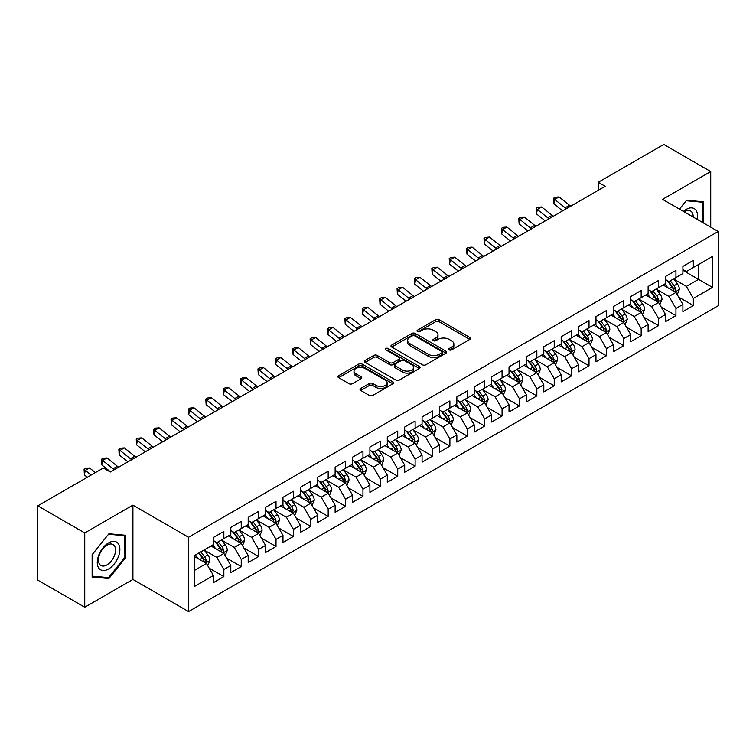 <?xml version="1.0" encoding="UTF-8"?>
<svg xmlns="http://www.w3.org/2000/svg" width="756" height="756" viewBox="0 0 756 756"><rect width="100%" height="100%" fill="white"/><g stroke="black" fill="none" stroke-linecap="round" stroke-linejoin="round"><path stroke-width="1.13" d="M449.253 349.867A1.692 0.973 0 0 0 451.644 349.867L469.778 339.397A2.41 1.389 0 0 0 470.487 338.414A2.41 1.389 0 0 0 469.778 337.431L439.056 319.693A2.41 1.389 0 0 0 435.645 319.693L417.51 330.164A1.692 0.973 0 0 0 417.01 330.854A1.692 0.973 0 0 0 417.51 331.544A1.692 0.973 0 0 0 419.901 331.544L422.245 330.183A7.721 4.46 0 0 1 433.169 330.183L435.73 331.667A7.721 4.46 0 0 1 437.989 334.813A7.721 4.46 0 0 1 435.73 337.97L433.377 339.321A1.692 0.973 0 0 0 432.886 340.011A1.692 0.973 0 0 0 433.377 340.701A1.692 0.973 0 0 0 435.768 340.701L438.121 339.349A7.721 4.46 0 0 1 449.036 339.349L451.597 340.824A7.721 4.46 0 0 1 453.865 343.98A7.721 4.46 0 0 1 451.597 347.136L449.253 348.488A1.692 0.973 0 0 0 448.762 349.178A1.692 0.973 0 0 0 449.253 349.867L449.253 348.488M360.716 388.471A2.41 1.389 0 0 0 360.007 389.453A2.41 1.389 0 0 0 360.716 390.446L369.334 395.416A2.41 1.389 0 0 0 372.746 395.416L392.884 383.793A2.41 1.389 0 0 0 393.592 382.81A2.41 1.389 0 0 0 392.884 381.818L362.162 364.08A2.41 1.389 0 0 0 358.75 364.08L338.612 375.713A2.41 1.389 0 0 0 337.904 376.696A2.41 1.389 0 0 0 338.612 377.679L349.026 383.689A2.41 1.389 0 0 0 352.438 383.689L361.056 378.718A2.41 1.389 0 0 0 361.765 377.735A2.41 1.389 0 0 0 361.056 376.743L355.896 373.766A6.454 3.723 0 0 1 354.006 371.13A6.454 3.723 0 0 1 357.985 367.681A6.454 3.723 0 0 1 365.025 368.493L385.248 380.173A6.454 3.723 0 0 1 387.138 382.81A6.454 3.723 0 0 1 383.16 386.25A6.454 3.723 0 0 1 376.119 385.447L372.746 383.5A2.41 1.389 0 0 0 369.334 383.5L360.716 388.471L360.716 390.446M84.748 532.952L84.748 607.238L132.914 579.436L132.914 505.14L84.748 532.952L37.8 505.849L103.355 468.002L110.31 472.018L605.178 186.307L598.223 182.291L598.223 190.323M132.914 505.14L188.556 537.27L718.2 231.478L718.2 305.774L188.556 611.557L188.556 537.27M710.725 227.159L710.725 171.546L662.558 199.357L718.2 231.478M710.725 171.546L663.777 144.443L598.223 182.291M422.415 364.77A2.41 1.389 0 0 0 425.826 364.77L445.964 353.146A2.41 1.389 0 0 0 446.673 352.164A2.41 1.389 0 0 0 445.964 351.171L415.242 333.434A2.41 1.389 0 0 0 411.831 333.434L391.693 345.067A2.41 1.389 0 0 0 390.984 346.05A2.41 1.389 0 0 0 391.693 347.032L422.415 364.77M386.477 350.236A1.692 0.973 0 0 1 388.197 350.472L388.197 348.469L419.429 366.499A2.41 1.389 0 0 1 420.138 367.482A2.41 1.389 0 0 1 419.429 368.465L399.291 380.098A2.41 1.389 0 0 1 395.87 380.098L365.148 362.36L365.148 360.385A2.41 1.389 0 0 0 364.449 361.377A2.41 1.389 0 0 0 365.148 362.36M365.148 360.385L373.776 355.414A2.41 1.389 0 0 1 377.187 355.414L389.642 362.606A2.41 1.389 0 0 0 393.054 362.606L398.781 359.308A2.41 1.389 0 0 0 399.48 358.316A2.41 1.389 0 0 0 398.781 357.333L385.806 349.848A1.692 0.973 0 0 1 385.305 349.159A1.692 0.973 0 0 1 386.354 348.251A1.692 0.973 0 0 1 388.197 348.469M682.904 270.336L698.553 279.37L698.553 264.505L712.464 256.482L693.337 267.52L693.337 260.395L682.904 266.414L682.904 273.54L675.949 277.556L675.949 270.431L665.516 276.46L665.516 283.585L658.561 287.601L658.561 280.467L648.128 286.496L648.128 293.621L641.173 297.637L641.173 290.512L630.74 296.532L630.74 303.657L623.785 307.673L623.785 300.548L613.352 306.577L613.352 313.702L606.397 317.718L606.397 310.584L595.964 316.613L595.964 323.738L589.009 327.754L589.009 320.629L578.576 326.649L578.576 333.774L571.621 337.79L571.621 330.665L561.188 336.685L561.188 343.819L554.233 347.836L554.233 340.701L543.8 346.73L543.8 353.855L536.845 357.871L536.845 350.746L526.412 356.766L526.412 363.891L519.457 367.907L519.457 360.782L509.024 366.802L509.024 373.936L502.069 377.953L502.069 370.818L491.636 376.847L491.636 383.972L484.681 387.989L484.681 380.863L474.248 386.883L474.248 394.008L467.293 398.025L467.293 390.899L456.851 396.919L456.851 404.054L449.896 408.07L449.896 400.935L439.463 406.964L439.463 414.09L432.508 418.106L432.508 410.98L422.075 417L422.075 424.125L415.12 428.142L415.12 421.016L404.687 427.036L404.687 434.171L397.732 438.187L397.732 431.052L387.299 437.081L387.299 444.207L380.344 448.223L380.344 441.098L369.911 447.117L369.911 454.243L362.956 458.259L362.956 451.134L352.523 457.153L352.523 464.288L345.568 468.304L345.568 461.169L335.135 467.199L335.135 474.324L328.18 478.34L328.18 471.215L317.747 477.234L317.747 484.36L310.792 488.376L310.792 481.251L300.359 487.27L300.359 494.405L293.404 498.421L293.404 491.287L282.971 497.316L282.971 504.441L276.016 508.457L276.016 501.332L265.583 507.352L265.583 514.477L258.628 518.493L258.628 511.368L248.195 517.387L248.195 524.522L241.24 528.538L241.24 521.404L230.807 527.433L230.807 534.558L223.852 538.574L223.852 531.449L213.419 537.469L213.419 544.594L194.292 555.641L194.292 586.562L213.419 575.514L206.464 563.466L194.292 556.444M712.464 256.482L712.464 287.403L693.337 298.44L686.382 286.392L673.776 279.115M678.642 297.089L693.337 305.566L693.337 298.44M693.337 305.566L682.904 311.595L682.904 304.46L675.949 308.476L668.994 296.437L656.388 289.151M661.254 307.125L675.949 315.611L675.949 308.476M675.949 315.611L665.516 321.631L665.516 314.505L658.561 318.522L651.606 306.473L639 299.196M643.866 317.161L658.561 325.647L658.561 318.522M658.561 325.647L648.128 331.667L648.128 324.541L641.173 328.558L634.218 316.509L621.612 309.232M626.478 327.206L641.173 335.683L641.173 328.558M641.173 335.683L630.74 341.712L630.74 334.577L623.785 338.594L616.83 326.554L604.224 319.268M609.09 337.242L623.785 345.728L623.785 338.594M623.785 345.728L613.352 351.748L613.352 344.623L606.397 348.639L599.442 336.59L586.836 329.314M591.702 347.278L606.397 355.764L606.397 348.639M606.397 355.764L595.964 361.784L595.964 354.659L589.009 358.675L582.054 346.626L569.448 339.349M574.314 357.323L589.009 365.8L589.009 358.675M589.009 365.8L578.576 371.829L578.576 364.694L571.621 368.711L564.666 356.671L552.06 349.385M556.926 367.359L571.621 375.845L571.621 368.711M571.621 375.845L561.188 381.865L561.188 374.74L554.233 378.756L547.278 366.707L534.672 359.431M539.538 377.395L554.233 385.881L554.233 378.756M554.233 385.881L543.8 391.901L543.8 384.776L536.845 388.792L529.89 376.743L517.284 369.467M522.15 387.441L536.845 395.917L536.845 388.792M536.845 395.917L526.412 401.946L526.412 394.812L519.457 398.828L512.502 386.788L499.896 379.503M504.762 397.476L519.457 405.963L519.457 398.828M519.457 405.963L509.024 411.982L509.024 404.857L502.069 408.873L495.114 396.824L482.498 389.548M487.374 407.512L502.069 415.998L502.069 408.873M502.069 415.998L491.636 422.018L491.636 414.893L484.681 418.909L477.726 406.86L465.11 399.584M469.986 417.558L484.681 426.034L484.681 418.909M484.681 426.034L474.248 432.063L474.248 424.929L467.293 428.945L460.328 416.906L447.722 409.62M452.598 427.594L467.293 436.08L467.293 428.945M467.293 436.08L456.851 442.099L456.851 434.974L449.896 438.99L442.94 426.942L430.334 419.665M435.21 437.63L449.896 446.116L449.896 438.99M449.896 446.116L439.463 452.135L439.463 445.01L432.508 449.026L425.552 436.977L412.946 429.701M417.822 447.675L432.508 456.151L432.508 449.026M432.508 456.151L422.075 462.181L422.075 455.046L415.12 459.062L408.164 447.023L395.558 439.737M400.434 457.711L415.12 466.197L415.12 459.062M415.12 466.197L404.687 472.216L404.687 465.091L397.732 469.107L390.776 457.059L378.17 449.782M383.046 467.747L397.732 476.233L397.732 469.107M397.732 476.233L387.299 482.252L387.299 475.127L380.344 479.143L373.388 467.095L360.782 459.818M365.658 477.792L380.344 486.269L380.344 479.143M380.344 486.269L369.911 492.298L369.911 485.163L362.956 489.179L356 477.13L343.394 469.854M348.27 487.828L362.956 496.314L362.956 489.179M362.956 496.314L352.523 502.334L352.523 495.208L345.568 499.225L338.612 487.176L326.006 479.899M330.882 497.864L345.568 506.35L345.568 499.225M345.568 506.35L335.135 512.37L335.135 505.244L328.18 509.26L321.224 497.212L308.618 489.935M313.494 507.909L328.18 516.386L328.18 509.26M328.18 516.386L317.747 522.415L317.747 515.28L310.792 519.296L303.836 507.248L291.23 499.971M296.106 517.945L310.792 526.431L310.792 519.296M310.792 526.431L300.359 532.451L300.359 525.325L293.404 529.342L286.448 517.293L273.842 510.017M278.709 527.981L293.404 536.467L293.404 529.342M293.404 536.467L282.971 542.487L282.971 535.361L276.016 539.378L269.06 527.329L256.454 520.052M261.321 538.026L276.016 546.503L276.016 539.378M276.016 546.503L265.583 552.532L265.583 545.397L258.628 549.414L251.672 537.365L239.066 530.088M243.933 548.062L258.628 556.548L258.628 549.414M258.628 556.548L248.195 562.568L248.195 555.443L241.24 559.459L234.284 547.41L221.678 540.134M226.545 558.098L241.24 566.584L241.24 559.459M241.24 566.584L230.807 572.604L230.807 565.479L223.852 569.495L216.896 557.446L204.29 550.17M209.157 568.134L223.852 576.62L223.852 569.495M223.852 576.62L213.419 582.649L213.419 575.514M213.419 540.578L216.896 542.591L223.852 538.574M194.292 570.496L206.464 563.466M230.807 530.542L234.284 532.545L241.24 528.538M216.896 557.446L223.852 553.43L210.99 546.002M230.807 565.479L223.852 553.43M248.195 520.506L251.672 522.509L258.628 518.493M234.284 547.41L241.24 543.394L228.378 535.966M248.195 555.443L241.24 543.394M265.583 510.461L269.06 512.473L276.016 508.457M251.672 537.365L258.628 533.358L245.766 525.921M265.583 545.397L258.628 533.358M282.971 500.425L286.448 502.438L293.404 498.421M269.06 527.329L276.016 523.313L263.154 515.885M282.971 535.361L276.016 523.313M300.359 490.389L303.836 492.392L310.792 488.376M286.448 517.293L293.404 513.277L280.542 505.849M300.359 525.325L293.404 513.277M317.747 480.344L321.224 482.356L328.18 478.34M303.836 507.248L310.792 503.241L297.93 495.804M317.747 515.28L310.792 503.241M335.135 470.308L338.612 472.32L345.568 468.304M321.224 497.212L328.18 493.195L315.318 485.768M335.135 505.244L328.18 493.195M352.523 460.272L356 462.275L362.956 458.259M338.612 487.176L345.568 483.16L332.706 475.732M352.523 495.208L345.568 483.16M369.911 450.226L373.388 452.239L380.344 448.223M356 477.13L362.956 473.124L350.094 465.687M369.911 485.163L362.956 473.124M387.299 440.19L390.776 442.203L397.732 438.187M373.388 467.095L380.344 463.078L367.482 455.651M387.299 475.127L380.344 463.078M404.687 430.155L408.164 432.158L415.12 428.142M390.776 457.059L397.732 453.042L384.87 445.615M404.687 465.091L397.732 453.042M422.075 420.109L425.552 422.122L432.508 418.106M408.164 447.023L415.12 443.007L402.258 435.569M422.075 455.046L415.12 443.007M439.463 410.073L442.94 412.086L449.896 408.07M425.552 436.977L432.508 432.961L419.646 425.534M439.463 445.01L432.508 432.961M456.851 400.037L460.328 402.041L467.293 398.025M442.94 426.942L449.896 422.925L437.034 415.498M456.851 434.974L449.896 422.925M474.248 389.992L477.726 392.005L484.681 387.989M460.328 416.906L467.293 412.889L454.422 405.452M474.248 424.929L467.293 412.889M491.636 379.956L495.114 381.969L502.069 377.953M477.726 406.86L484.681 402.844L471.81 395.416M491.636 414.893L484.681 402.844M509.024 369.92L512.502 371.924L519.457 367.907M495.114 396.824L502.069 392.808L489.198 385.38M509.024 404.857L502.069 392.808M526.412 359.875L529.89 361.888L536.845 357.871M512.502 386.788L519.457 382.772L506.586 375.335M526.412 394.812L519.457 382.772M543.8 349.839L547.278 351.852L554.233 347.836M529.89 376.743L536.845 372.727L523.974 365.299M543.8 384.776L536.845 372.727M561.188 339.803L564.666 341.806L571.621 337.79M547.278 366.707L554.233 362.691L541.362 355.263M561.188 374.74L554.233 362.691M578.576 329.767L582.054 331.771L589.009 327.754M564.666 356.671L571.621 352.655L558.75 345.218M578.576 364.694L571.621 352.655M595.964 319.722L599.442 321.735L606.397 317.718M582.054 346.626L589.009 342.61L576.138 335.182M595.964 354.659L589.009 342.61M613.352 309.686L616.83 311.689L623.785 307.673M599.442 336.59L606.397 332.574L593.526 325.146M613.352 344.623L606.397 332.574M630.74 299.65L634.218 301.653L641.173 297.637M616.83 326.554L623.785 322.538L610.914 315.11M630.74 334.577L623.785 322.538M648.128 289.605L651.606 291.618L658.561 287.601M634.218 316.509L641.173 312.493L628.302 305.065M648.128 324.541L641.173 312.493M665.516 279.569L668.994 281.572L675.949 277.556M651.606 306.473L658.561 302.457L645.69 295.029M665.516 314.505L658.561 302.457M682.904 269.533L686.382 271.536L693.337 267.52M668.994 296.437L675.949 292.421L663.078 284.993M682.904 304.46L675.949 292.421M37.8 505.849L37.8 580.135L84.748 607.238M132.914 579.436L188.556 611.557M686.382 286.392L698.553 279.37L712.464 287.403M703.335 222.897L703.335 201.776L686.552 200.274L679.455 209.11M125.694 557.644L125.694 535.267L108.921 533.764L92.137 554.639L92.137 577.017L108.921 578.51L125.694 557.644L124.825 557.134M449.933 350.104L451.597 349.14A7.721 4.46 0 0 0 453.865 345.993L453.865 343.98M437.989 334.813L437.989 336.826A7.721 4.46 0 0 1 435.73 339.983L434.057 340.947M469.778 337.431L469.778 339.397L439.056 321.697A2.41 1.389 0 0 0 435.645 321.697L418.181 331.78M445.964 351.171L445.964 353.146L415.242 335.447A2.41 1.389 0 0 0 411.831 335.447L391.721 347.051L391.693 345.067M441.702 352.854A1.692 0.973 0 0 0 442.194 352.164A1.692 0.973 0 0 0 441.702 351.474L414.732 335.9A1.692 0.973 0 0 0 412.341 335.9L409.865 337.327A7.721 4.46 0 0 0 407.607 340.483A7.721 4.46 0 0 0 409.865 343.64L428.302 354.28A7.721 4.46 0 0 0 439.227 354.28L441.702 352.854L441.702 354.857A1.692 0.973 0 0 0 442.194 354.167L442.194 352.164M407.607 340.483L407.607 342.487A7.721 4.46 0 0 0 409.865 345.643L409.865 343.64M441.702 354.857L439.227 356.284A7.721 4.46 0 0 1 428.302 356.284L409.865 345.643M365.186 362.379L373.776 357.418L373.776 355.414M399.48 358.316L399.48 360.329A2.41 1.389 0 0 1 398.781 361.311L393.054 364.609A2.41 1.389 0 0 1 389.642 364.609L377.187 357.418A2.41 1.389 0 0 0 373.776 357.418M388.197 350.472L419.391 368.484M402.57 370.071A6.454 3.723 0 0 0 409.61 370.875A6.454 3.723 0 0 0 413.598 367.435A6.454 3.723 0 0 0 411.708 364.798L404.583 360.688A2.41 1.389 0 0 0 401.162 360.688L395.445 363.986A2.41 1.389 0 0 0 394.745 364.968A2.41 1.389 0 0 0 395.445 365.951L402.57 370.071L402.57 372.075A6.454 3.723 0 0 0 409.61 372.888A6.454 3.723 0 0 0 413.598 369.438L413.598 367.435M394.745 364.968L394.745 366.981A2.41 1.389 0 0 0 395.445 367.964L395.445 365.951M402.57 372.075L395.445 367.964M387.138 382.81L387.138 384.813A6.454 3.723 0 0 1 383.16 388.253A6.454 3.723 0 0 1 376.119 387.45L372.746 385.503A2.41 1.389 0 0 0 369.334 385.503L360.744 390.465M354.006 371.13L354.006 373.133A6.454 3.723 0 0 0 355.896 375.77L355.896 373.766M361.028 378.737L355.896 375.77M392.855 383.812L362.162 366.093A2.41 1.389 0 0 0 358.75 366.093L338.641 377.698M107.144 577.49L108.921 578.51M677.234 294.651L679.389 289.387A6.521 3.761 -120 0 0 677.31 283.84L673.615 278.907M667.728 287.677L664.921 283.925M674.721 291.712L675.873 289.661A6.521 3.761 -120 0 0 674.002 285.74L670.307 280.816M668.2 281.119L672.764 287.214A3.317 1.918 60 0 1 673.369 288.216L675.873 289.661M667.057 280.457L671.923 286.949A6.521 3.761 60 0 1 673.785 290.871L673.917 291.249M566.414 208.684A12.294 7.097 60 0 1 565.148 207.787L554.715 199.433L553.893 203.884L562.625 210.877M570.761 206.18A12.294 7.097 60 0 1 569.495 205.273L559.062 196.919L554.715 199.433L553.553 198.233L555.291 197.231L559.062 196.919M553.893 203.884L553.553 198.233M659.846 304.687L662.001 299.423A6.521 3.761 -120 0 0 659.922 293.876L656.227 288.943M650.34 297.713L647.533 293.961M657.333 301.748L658.485 299.707A6.521 3.761 -120 0 0 656.614 295.785L652.919 290.852M650.812 291.164L655.376 297.25A3.317 1.918 60 0 1 655.981 298.261L658.485 299.707M649.669 290.493L654.535 296.985A6.521 3.761 60 0 1 656.397 300.907L656.529 301.285M642.458 314.723L644.613 309.459A6.521 3.761 -120 0 0 642.534 303.912L638.839 298.979M632.952 307.749L630.145 304.006M639.945 311.784L641.097 309.743A6.521 3.761 -120 0 0 639.226 305.821L635.531 300.888M633.424 301.2L637.988 307.286A3.317 1.918 60 0 1 638.593 308.297L641.097 309.743M632.281 300.538L637.138 307.03A6.521 3.761 60 0 1 639.009 310.943L639.141 311.321M549.017 218.73A12.294 7.097 60 0 1 547.76 217.822L537.327 209.469L536.505 213.92L545.237 220.913M553.373 216.216A12.294 7.097 60 0 1 552.107 215.318L541.674 206.964L537.327 209.469L536.165 208.278L537.903 207.276L541.674 206.964M536.505 213.92L536.165 208.278M531.629 228.766A12.294 7.097 60 0 1 530.372 227.868L519.939 219.514L519.117 223.965L527.849 230.949M535.976 226.252A12.294 7.097 60 0 1 534.719 225.354L524.286 217L519.939 219.514L518.777 218.314L520.515 217.312L524.286 217M519.117 223.965L518.777 218.314M697.164 219.334A15.98 9.233 120 0 0 695.992 210.272A15.98 9.233 120 0 0 683.424 211.406M693.167 217.029A12.105 6.984 120 0 0 692.033 212.313A12.105 6.984 120 0 0 690.672 211.047A12.105 6.984 120 0 0 684.246 211.878M686.174 200.746L702.466 202.221L702.466 222.396M701.388 201.597L702.466 202.221M679.483 209.129L686.202 200.765M98.781 568.115A15.98 9.233 120 0 0 114.222 563.976A15.98 9.233 120 0 0 118.361 543.762A15.98 9.233 120 0 0 102.92 547.902A15.98 9.233 120 0 0 98.781 568.115M99.575 564.241A12.105 6.984 120 0 0 100.935 565.507A12.105 6.984 120 0 0 112.19 559.856A12.105 6.984 120 0 0 114.392 545.804A12.105 6.984 120 0 0 113.031 544.547A12.105 6.984 120 0 0 101.776 550.198A12.105 6.984 120 0 0 99.575 564.241M108.571 534.265L124.825 535.72L124.825 557.389L108.571 577.622L92.308 576.167L92.308 554.488L108.533 534.246M123.748 535.097L124.825 535.72M625.07 324.768L627.225 319.505A6.521 3.761 -120 0 0 625.146 313.957L621.451 309.024M615.564 317.794L612.757 314.042M622.557 321.829L623.709 319.779A6.521 3.761 -120 0 0 621.838 315.857L618.143 310.933M616.036 311.236L620.6 317.331A3.317 1.918 60 0 1 621.205 318.333L623.709 319.779M614.893 310.574L619.75 317.066A6.521 3.761 60 0 1 621.621 320.988L621.753 321.366M607.682 334.804L609.837 329.54A6.521 3.761 -120 0 0 607.758 323.993L604.063 319.06M598.176 327.83L595.369 324.078M605.169 331.865L606.321 329.824A6.521 3.761 -120 0 0 604.45 325.902L600.755 320.969M598.648 321.281L603.212 327.367A3.317 1.918 60 0 1 603.817 328.378L606.321 329.824M597.505 320.61L602.362 327.102A6.521 3.761 60 0 1 604.233 331.024L604.365 331.402M514.241 238.801A12.294 7.097 60 0 1 512.984 237.904L502.551 229.55L501.729 234.001L510.461 240.994M518.588 236.297A12.294 7.097 60 0 1 517.331 235.39L506.898 227.036L502.551 229.55L501.389 228.35L503.127 227.348L506.898 227.036M501.729 234.001L501.389 228.35M496.853 248.847A12.294 7.097 60 0 1 495.596 247.94L485.163 239.586L484.341 244.037L493.073 251.03M501.2 246.333A12.294 7.097 60 0 1 499.943 245.435L489.51 237.082L485.163 239.586L484.001 238.395L485.739 237.393L489.51 237.082M484.341 244.037L484.001 238.395M590.294 344.84L592.449 339.576A6.521 3.761 -120 0 0 590.37 334.029L586.675 329.096M580.788 337.866L577.981 334.124M587.781 341.901L588.933 339.86A6.521 3.761 -120 0 0 587.062 335.938L583.367 331.005M581.26 331.317L585.824 337.403A3.317 1.918 60 0 1 586.429 338.414L588.933 339.86M580.117 330.655L584.974 337.148A6.521 3.761 60 0 1 586.845 341.06L586.977 341.438M479.465 258.883A12.294 7.097 60 0 1 478.208 257.985L467.775 249.631L466.953 254.082L475.675 261.066M483.812 256.369A12.294 7.097 60 0 1 482.555 255.471L472.122 247.117L467.775 249.631L466.613 248.431L468.351 247.429L472.122 247.117M466.953 254.082L466.613 248.431M572.906 354.876L575.061 349.622A6.521 3.761 -120 0 0 572.982 344.075L569.287 339.142M563.4 347.911L560.593 344.16M570.393 351.946L571.545 349.896A6.521 3.761 -120 0 0 569.674 345.974L565.979 341.05M563.872 341.353L568.436 347.448A3.317 1.918 60 0 1 569.041 348.45L571.545 349.896M562.729 340.691L567.586 347.184A6.521 3.761 60 0 1 569.457 351.105L569.589 351.483M462.077 268.919A12.294 7.097 60 0 1 460.82 268.021L450.387 259.667L449.565 264.118L458.287 271.111M466.424 266.414A12.294 7.097 60 0 1 465.167 265.507L454.734 257.153L450.387 259.667L449.225 258.467L450.963 257.465L454.734 257.153M449.565 264.118L449.225 258.467M555.518 364.921L557.673 359.658A6.521 3.761 -120 0 0 555.594 354.11L551.899 349.178M546.012 357.947L543.205 354.195M553.005 361.982L554.157 359.941A6.521 3.761 -120 0 0 552.286 356.019L548.591 351.086M546.484 351.389L551.048 357.484A3.317 1.918 60 0 1 551.653 358.495L554.157 359.941M545.341 350.727L550.198 357.219A6.521 3.761 60 0 1 552.069 361.141L552.201 361.519M444.689 278.964A12.294 7.097 60 0 1 443.432 278.057L432.999 269.703L432.177 274.154L440.899 281.147M449.036 276.45A12.294 7.097 60 0 1 447.779 275.553L437.346 267.199L432.999 269.703L431.837 268.512L433.575 267.511L437.346 267.199M432.177 274.154L431.837 268.512M538.13 374.957L540.285 369.693A6.521 3.761 -120 0 0 538.206 364.146L534.511 359.213M528.624 367.983L525.817 364.241M535.617 372.018L536.769 369.977A6.521 3.761 -120 0 0 534.898 366.055L531.203 361.122M529.096 361.434L533.66 367.52A3.317 1.918 60 0 1 534.265 368.531L536.769 369.977M527.953 360.773L532.81 367.265A6.521 3.761 60 0 1 534.681 371.177L534.813 371.555M427.301 289A12.294 7.097 60 0 1 426.044 288.102L415.611 279.748L414.789 284.199L423.511 291.183M431.648 286.486A12.294 7.097 60 0 1 430.391 285.588L419.958 277.235L415.611 279.748L414.449 278.548L416.187 277.546L419.958 277.235M414.789 284.199L414.449 278.548M520.742 384.993L522.897 379.739A6.521 3.761 -120 0 0 520.818 374.192L517.123 369.259M511.236 378.028L508.429 374.277M518.229 382.063L519.381 380.013A6.521 3.761 -120 0 0 517.51 376.091L513.815 371.168M511.708 371.47L516.272 377.565A3.317 1.918 60 0 1 516.877 378.567L519.381 380.013M510.565 370.809L515.422 377.301A6.521 3.761 60 0 1 517.293 381.222L517.425 381.6M409.913 299.036A12.294 7.097 60 0 1 408.656 298.138L398.223 289.784L397.401 294.235L406.123 301.228M414.26 296.532A12.294 7.097 60 0 1 413.003 295.624L402.57 287.271L398.223 289.784L397.061 288.584L398.799 287.582L402.57 287.271M397.401 294.235L397.061 288.584M503.354 395.038L505.509 389.775A6.521 3.761 -120 0 0 503.43 384.228L499.735 379.295M493.848 388.064L491.041 384.313M500.841 392.099L501.993 390.049A6.521 3.761 -120 0 0 500.122 386.136L496.427 381.204M494.32 381.506L498.884 387.601A3.317 1.918 60 0 1 499.489 388.612L501.993 390.049M493.177 380.844L498.034 387.337A6.521 3.761 60 0 1 499.905 391.258L500.037 391.636M392.525 309.081A12.294 7.097 60 0 1 391.268 308.174L380.835 299.82L380.013 304.271L388.735 311.264M396.872 306.567A12.294 7.097 60 0 1 395.615 305.67L385.182 297.316L380.835 299.82L379.673 298.629L381.411 297.628L385.182 297.316M380.013 304.271L379.673 298.629M485.966 405.074L488.121 399.811A6.521 3.761 -120 0 0 486.042 394.263L482.347 389.331M476.46 398.1L473.653 394.358M483.453 402.135L484.596 400.094A6.521 3.761 -120 0 0 482.734 396.172L479.039 391.239M476.932 391.551L481.496 397.637A3.317 1.918 60 0 1 482.101 398.648L484.596 400.094M475.789 390.89L480.646 397.382A6.521 3.761 60 0 1 482.517 401.294L482.649 401.672M375.137 319.117A12.294 7.097 60 0 1 373.88 318.21L363.447 309.865L362.625 314.316L371.347 321.3M379.484 316.603A12.294 7.097 60 0 1 378.227 315.706L367.794 307.352L363.447 309.865L362.285 308.665L364.023 307.664L367.794 307.352M362.625 314.316L362.285 308.665M468.578 415.11L470.733 409.856A6.521 3.761 -120 0 0 468.654 404.309L464.959 399.376M459.072 408.145L456.265 404.394M466.065 412.181L467.208 410.13A6.521 3.761 -120 0 0 465.346 406.208L461.651 401.285M459.544 401.587L464.108 407.682A3.317 1.918 60 0 1 464.713 408.684L467.208 410.13M458.401 400.926L463.258 407.418A6.521 3.761 60 0 1 465.129 411.34L465.261 411.718M357.749 329.153A12.294 7.097 60 0 1 356.492 328.255L346.059 319.901L345.237 324.352L353.959 331.345M362.096 326.649A12.294 7.097 60 0 1 360.839 325.741L350.406 317.388L346.059 319.901L344.897 318.701L346.635 317.7L350.406 317.388M345.237 324.352L344.897 318.701M451.19 425.155L453.345 419.892A6.521 3.761 -120 0 0 451.266 414.345L447.571 409.412M441.684 418.181L438.877 414.43M448.677 422.217L449.82 420.166A6.521 3.761 -120 0 0 447.958 416.254L444.263 411.321M442.156 411.623L446.72 417.718A3.317 1.918 60 0 1 447.325 418.729L449.82 420.166M441.013 410.962L445.87 417.454A6.521 3.761 60 0 1 447.741 421.375L447.873 421.753M340.361 339.198A12.294 7.097 60 0 1 339.104 338.291L328.671 329.937L327.849 334.388L336.571 341.381M344.708 336.685A12.294 7.097 60 0 1 343.451 335.787L333.018 327.433L328.671 329.937L327.509 328.747L329.247 327.735L333.018 327.433M327.849 334.388L327.509 328.747M433.802 435.191L435.957 429.928A6.521 3.761 -120 0 0 433.878 424.381L430.183 419.448M424.296 428.217L421.489 424.475M431.289 432.252L432.432 430.211A6.521 3.761 -120 0 0 430.57 426.289L426.875 421.357M424.768 421.668L429.332 427.754A3.317 1.918 60 0 1 429.937 428.765L432.432 430.211M423.625 421.007L428.482 427.499A6.521 3.761 60 0 1 430.353 431.411L430.485 431.789M322.973 349.234A12.294 7.097 60 0 1 321.716 348.327L311.283 339.983L310.461 344.434L319.183 351.417M327.32 346.72A12.294 7.097 60 0 1 326.063 345.823L315.63 337.469L311.283 339.983L310.121 338.782L311.859 337.781L315.63 337.469M310.461 344.434L310.121 338.782M416.414 445.227L418.569 439.973A6.521 3.761 -120 0 0 416.49 434.426L412.795 429.493M406.908 438.263L404.101 434.511M413.891 442.298L415.044 440.247A6.521 3.761 -120 0 0 413.182 436.325L409.487 431.402M407.38 431.704L411.944 437.8A3.317 1.918 60 0 1 412.549 438.801L415.044 440.247M406.237 431.043L411.094 437.535A6.521 3.761 60 0 1 412.965 441.457L413.097 441.835M305.585 359.27A12.294 7.097 60 0 1 304.328 358.372L293.895 350.019L293.073 354.469L301.795 361.462M309.932 356.766A12.294 7.097 60 0 1 308.675 355.859L298.242 347.505L293.895 350.019L292.733 348.818L294.471 347.817L298.242 347.505M293.073 354.469L292.733 348.818M399.026 455.273L401.181 450.009A6.521 3.761 -120 0 0 399.102 444.462L395.407 439.529M389.52 448.299L386.713 444.547M396.503 452.334L397.656 450.283A6.521 3.761 -120 0 0 395.794 446.371L392.099 441.438M389.992 441.74L394.556 447.835A3.317 1.918 60 0 1 395.161 448.847L397.656 450.283M388.849 441.079L393.706 447.571A6.521 3.761 60 0 1 395.577 451.493L395.709 451.871M288.197 369.315A12.294 7.097 60 0 1 286.94 368.408L276.507 360.054L275.685 364.505L284.407 371.498M292.544 366.802A12.294 7.097 60 0 1 291.287 365.904L280.854 357.55L276.507 360.054L275.345 358.864L277.083 357.853L280.854 357.55M275.685 364.505L275.345 358.864M381.638 465.309L383.793 460.045A6.521 3.761 -120 0 0 381.714 454.498L378.019 449.565M372.132 458.334L369.325 454.592M379.115 462.37L380.268 460.328A6.521 3.761 -120 0 0 378.406 456.407L374.711 451.474M372.604 451.786L377.168 457.871A3.317 1.918 60 0 1 377.773 458.883L380.268 460.328M371.461 451.124L376.318 457.607A6.521 3.761 60 0 1 378.189 461.529L378.321 461.907M270.809 379.351A12.294 7.097 60 0 1 269.552 378.444L259.119 370.1L258.297 374.541L267.019 381.534M275.156 376.838A12.294 7.097 60 0 1 273.899 375.94L263.466 367.586L259.119 370.1L257.957 368.9L259.695 367.898L263.466 367.586M258.297 374.541L257.957 368.9M364.25 475.344L366.405 470.09A6.521 3.761 -120 0 0 364.326 464.534L360.631 459.61M354.744 468.38L351.937 464.628M361.727 472.415L362.88 470.364A6.521 3.761 -120 0 0 361.018 466.443L357.323 461.519M355.216 461.821L359.78 467.917A3.317 1.918 60 0 1 360.385 468.918L362.88 470.364M354.073 461.16L358.93 467.652A6.521 3.761 60 0 1 360.801 471.574L360.933 471.942M253.421 389.387A12.294 7.097 60 0 1 252.164 388.49L241.731 380.136L240.909 384.587L249.631 391.58M257.768 386.883A12.294 7.097 60 0 1 256.511 385.976L246.078 377.622L241.731 380.136L240.569 378.936L242.307 377.934L246.078 377.622M240.909 384.587L240.569 378.936M346.862 485.39L349.017 480.126A6.521 3.761 -120 0 0 346.938 474.579L343.243 469.646M337.356 478.416L334.549 474.664M344.339 482.451L345.492 480.4A6.521 3.761 -120 0 0 343.63 476.488L339.935 471.555M337.828 471.857L342.392 477.953A3.317 1.918 60 0 1 342.997 478.964L345.492 480.4M336.685 471.196L341.542 477.688A6.521 3.761 60 0 1 343.413 481.61L343.536 481.988M236.033 399.423A12.294 7.097 60 0 1 234.776 398.525L224.343 390.172L223.521 394.623L232.243 401.616M240.38 396.919A12.294 7.097 60 0 1 239.123 396.021L228.69 387.667L224.343 390.172L223.181 388.981L224.919 387.97L228.69 387.667M223.521 394.623L223.181 388.981M329.474 495.426L331.629 490.162A6.521 3.761 -120 0 0 329.55 484.615L325.855 479.682M319.968 488.452L317.161 484.709M326.951 492.487L328.104 490.446A6.521 3.761 -120 0 0 326.242 486.524L322.547 481.591M320.44 481.903L325.004 487.989A3.317 1.918 60 0 1 325.609 489L328.104 490.446M319.297 481.241L324.154 487.724A6.521 3.761 60 0 1 326.025 491.646L326.148 492.024M218.645 409.469A12.294 7.097 60 0 1 217.388 408.561L206.955 400.207L206.133 404.658L214.855 411.651M222.992 406.955A12.294 7.097 60 0 1 221.735 406.057L211.302 397.703L206.955 400.207L205.793 399.017L207.531 398.015L211.302 397.703M206.133 404.658L205.793 399.017M312.077 505.462L314.241 500.207A6.521 3.761 -120 0 0 312.162 494.651L308.467 489.727M302.58 498.487L299.773 494.745M309.563 502.532L310.716 500.481A6.521 3.761 -120 0 0 308.854 496.56L305.159 491.636M303.052 491.939L307.616 498.034A3.317 1.918 60 0 1 308.221 499.036L310.716 500.481M301.909 491.277L306.766 497.769A6.521 3.761 60 0 1 308.628 501.691L308.76 502.06M201.257 419.504A12.294 7.097 60 0 1 200 418.607L189.567 410.253L188.745 414.704L197.467 421.697M205.604 417A12.294 7.097 60 0 1 204.347 416.093L193.914 407.739L189.567 410.253L188.405 409.053L190.143 408.051L193.914 407.739M188.745 414.704L188.405 409.053M294.689 515.507L296.853 510.243A6.521 3.761 -120 0 0 294.764 504.696L291.079 499.763M285.192 508.533L282.385 504.781M292.175 512.568L293.328 510.517A6.521 3.761 -120 0 0 291.466 506.605L287.771 501.672M285.664 501.975L290.228 508.07A3.317 1.918 60 0 1 290.833 509.081L293.328 510.517M284.521 501.313L289.378 507.805A6.521 3.761 60 0 1 291.24 511.727L291.372 512.105M183.869 429.54A12.294 7.097 60 0 1 182.612 428.643L172.179 420.289L171.357 424.74L180.079 431.733M188.216 427.036A12.294 7.097 60 0 1 186.959 426.138L176.526 417.784L172.179 420.289L171.017 419.098L172.755 418.087L176.526 417.784M171.357 424.74L171.017 419.098M277.301 525.543L279.465 520.279A6.521 3.761 -120 0 0 277.376 514.732L273.691 509.799M267.804 518.569L264.997 514.817M274.787 522.604L275.94 520.563A6.521 3.761 -120 0 0 274.078 516.641L270.383 511.708M268.276 512.02L272.84 518.106A3.317 1.918 60 0 1 273.436 519.117L275.94 520.563M267.133 511.358L271.99 517.841A6.521 3.761 60 0 1 273.852 521.763L273.984 522.141M166.481 439.586A12.294 7.097 60 0 1 165.224 438.678L154.791 430.325L153.959 434.776L162.691 441.769M170.828 437.072A12.294 7.097 60 0 1 169.571 436.174L159.138 427.82L154.791 430.325L153.629 429.134L155.367 428.132L159.138 427.82M153.959 434.776L153.629 429.134M259.913 535.579L262.067 530.325A6.521 3.761 -120 0 0 259.988 524.768L256.303 519.845M250.416 528.605L247.609 524.862M257.399 532.64L258.552 530.599A6.521 3.761 -120 0 0 256.69 526.677L252.995 521.753M250.888 522.056L255.452 528.142A3.317 1.918 60 0 1 256.048 529.153L258.552 530.599M249.745 521.394L254.602 527.886A6.521 3.761 60 0 1 256.464 531.808L256.596 532.177M149.093 449.622A12.294 7.097 60 0 1 147.836 448.724L137.403 440.37L136.571 444.821L145.303 451.814M153.44 447.117A12.294 7.097 60 0 1 152.183 446.21L141.75 437.856L137.403 440.37L136.241 439.17L137.979 438.168L141.75 437.856M136.571 444.821L136.241 439.17M242.525 545.624L244.679 540.36A6.521 3.761 -120 0 0 242.6 534.813L238.915 529.88M233.028 538.65L230.221 534.898M240.011 542.685L241.164 540.635A6.521 3.761 -120 0 0 239.302 536.722L235.607 531.789M233.5 532.092L238.064 538.187A3.317 1.918 60 0 1 238.66 539.198L241.164 540.635M232.357 531.43L237.214 537.922A6.521 3.761 60 0 1 239.076 541.844L239.208 542.222M131.705 459.657A12.294 7.097 60 0 1 130.438 458.76L120.015 450.406L119.183 454.857L127.915 461.85M136.052 457.153A12.294 7.097 60 0 1 134.795 456.246L124.362 447.902L120.015 450.406L118.853 449.215L120.591 448.204L124.362 447.902M119.183 454.857L118.853 449.215M225.137 555.66L227.291 550.396A6.521 3.761 -120 0 0 225.212 544.849L221.527 539.916M215.64 548.686L212.833 544.934M222.623 552.721L223.776 550.68A6.521 3.761 -120 0 0 221.914 546.758L218.219 541.825M216.112 542.137L220.676 548.223A3.317 1.918 60 0 1 221.272 549.234L223.776 550.68M214.969 541.476L219.826 547.958A6.521 3.761 60 0 1 221.688 551.88L221.82 552.258M114.317 469.703A12.294 7.097 60 0 1 113.05 468.796L102.627 460.442L101.795 464.893L110.527 471.886M118.664 467.189A12.294 7.097 60 0 1 117.397 466.291L106.974 457.938L102.627 460.442L101.465 459.251L103.203 458.249L106.974 457.938M101.795 464.893L101.465 459.251M207.749 565.696L209.903 560.442A6.521 3.761 -120 0 0 207.824 554.885L204.139 549.962M198.252 558.722L195.435 554.98M205.235 562.757L206.388 560.716A6.521 3.761 -120 0 0 204.526 556.794L200.831 551.861M199.197 552.806L203.288 558.259A3.317 1.918 60 0 1 203.884 559.27L206.388 560.716M198.743 553.071L202.438 558.004A6.521 3.761 60 0 1 204.3 561.925L204.432 562.294M95.369 472.604L89.586 467.973L85.239 470.487L84.407 474.938L87.309 477.263M91.022 475.118L84.077 469.287L85.815 468.285L89.586 467.973M84.407 474.938L84.077 469.287M451.597 349.14L451.597 347.136M433.377 340.701L433.377 339.321M435.73 339.983L435.73 337.97M417.51 331.544L417.51 330.164M435.645 321.697L435.645 319.693M439.056 321.697L439.056 319.693M411.831 335.447L411.831 333.434M415.242 335.447L415.242 333.434M428.302 356.284L428.302 354.28M439.227 356.284L439.227 354.28M377.187 357.418L377.187 355.414M389.642 364.609L389.642 362.606M393.054 364.609L393.054 362.606M398.781 361.311L398.781 359.308M419.429 368.465L419.429 366.499M369.334 385.503L369.334 383.5M372.746 385.503L372.746 383.5M376.119 387.45L376.119 385.447M361.056 378.718L361.056 376.743M338.612 377.679L338.612 375.713M358.75 366.093L358.75 364.08M362.162 366.093L362.162 364.08M392.884 383.793L392.884 381.818M675.127 291.948L679.342 289.51M674.002 285.74L677.31 283.84M669.192 288.518L671.923 286.949M565.148 207.787L569.495 205.273M657.739 301.984L661.954 299.546M656.614 295.785L659.922 293.876M651.804 298.563L654.535 296.985M640.351 312.02L644.566 309.591M639.226 305.821L642.534 303.912M634.416 308.599L637.138 307.03M547.76 217.822L552.107 215.318M530.372 227.868L534.719 225.354M622.963 322.065L627.178 319.627M621.838 315.857L625.146 313.957M617.028 318.635L619.75 317.066M605.575 332.101L609.79 329.663M604.45 325.902L607.758 323.993M599.64 328.68L602.362 327.102M512.984 237.904L517.331 235.39M495.596 247.94L499.943 245.435M588.187 342.137L592.402 339.709M587.062 335.938L590.37 334.029M582.252 338.716L584.974 337.148M478.208 257.985L482.555 255.471M570.799 352.183L575.014 349.745M569.674 345.974L572.982 344.075M564.864 348.752L567.586 347.184M460.82 268.021L465.167 265.507M553.411 362.219L557.626 359.78M552.286 356.019L555.594 354.11M547.476 358.798L550.198 357.219M443.432 278.057L447.779 275.553M536.023 372.254L540.238 369.826M534.898 366.055L538.206 364.146M530.088 368.834L532.81 367.265M426.044 288.102L430.391 285.588M518.635 382.3L522.85 379.862M517.51 376.091L520.818 374.192M512.7 378.869L515.422 377.301M408.656 298.138L413.003 295.624M501.247 392.336L505.462 389.898M500.122 386.136L503.43 384.228M495.312 388.915L498.034 387.337M391.268 308.174L395.615 305.67M483.859 402.372L488.074 399.943M482.734 396.172L486.042 394.263M477.924 398.951L480.646 397.382M373.88 318.21L378.227 315.706M466.471 412.417L470.686 409.979M465.346 406.208L468.654 404.309M460.536 408.987L463.258 407.418M356.492 328.255L360.839 325.741M449.083 422.453L453.298 420.015M447.958 416.254L451.266 414.345M443.148 419.032L445.87 417.454M339.104 338.291L343.451 335.787M431.695 432.489L435.91 430.06M430.57 426.289L433.878 424.381M425.76 429.068L428.482 427.499M321.716 348.327L326.063 345.823M414.307 442.534L418.522 440.096M413.182 436.325L416.49 434.426M408.372 439.104L411.094 437.535M304.328 358.372L308.675 355.859M396.919 452.57L401.134 450.132M395.794 446.371L399.102 444.462M390.984 449.14L393.706 447.571M286.94 368.408L291.287 365.904M379.531 462.606L383.746 460.177M378.406 456.407L381.714 454.498M373.596 459.185L376.318 457.607M269.552 378.444L273.899 375.94M362.143 472.651L366.358 470.213M361.018 466.443L364.326 464.534M356.208 469.221L358.93 467.652M252.164 388.49L256.511 385.976M344.755 482.687L348.97 480.249M343.63 476.488L346.938 474.579M338.82 479.257L341.542 477.688M234.776 398.525L239.123 396.021M327.367 492.723L331.582 490.294M326.242 486.524L329.55 484.615M321.432 489.302L324.154 487.724M217.388 408.561L221.735 406.057M309.979 502.768L314.194 500.33M308.854 496.56L312.162 494.651M304.044 499.338L306.766 497.769M200 418.607L204.347 416.093M292.591 512.804L296.806 510.366M291.466 506.605L294.764 504.696M286.656 509.374L289.378 507.805M182.612 428.643L186.959 426.138M275.203 522.84L279.418 520.412M274.078 516.641L277.376 514.732M269.268 519.419L271.99 517.841M165.224 438.678L169.571 436.174M257.815 532.885L262.03 530.447M256.69 526.677L259.988 524.768M251.88 529.455L254.602 527.886M147.836 448.724L152.183 446.21M240.427 542.921L244.642 540.483M239.302 536.722L242.6 534.813M234.492 539.491L237.214 537.922M130.438 458.76L134.795 456.246M223.039 552.957L227.254 550.529M221.914 546.758L225.212 544.849M217.104 549.536L219.826 547.958M113.05 468.796L117.397 466.291M205.651 563.003L209.866 560.565M204.526 556.794L207.824 554.885M199.716 559.572L202.438 558.004"/></g></svg>
